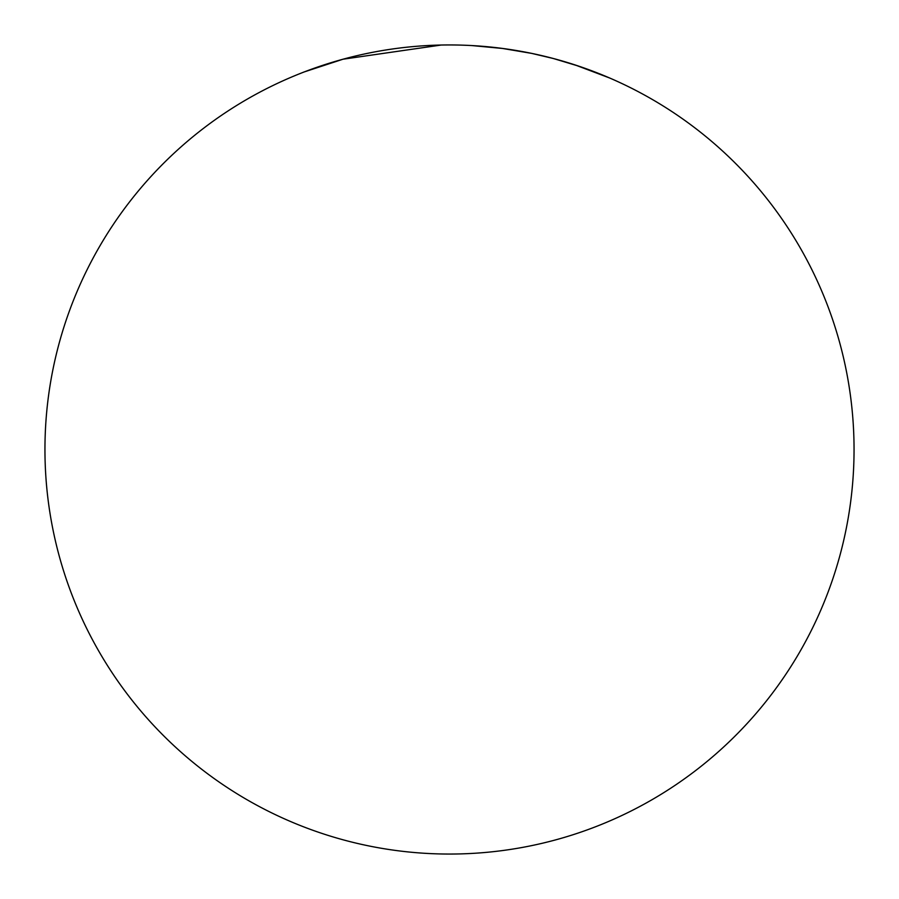<?xml version="1.0" encoding="UTF-8"?>
<svg xmlns="http://www.w3.org/2000/svg" width="899" height="899" viewBox="0 0 899 899"><rect width="100%" height="100%" fill="white"/><g stroke="black" fill="none" stroke-linecap="round" stroke-linejoin="round"><path stroke-width="1.35" d="M854.05 449.5A404.55 404.55 0 0 1 449.5 854.05A404.55 404.55 0 0 1 44.95 449.5A404.55 404.55 0 0 1 449.5 44.95A404.55 404.55 0 0 1 854.05 449.5M553.357 58.514L579.091 66.268M410.652 46.815A404.55 404.55 0 0 1 441.274 45.029L343.013 59.21L303.469 72.178M609.713 78.022L575.146 64.953M471.896 45.568L502.53 48.456L531.702 53.389L553.492 58.547"/></g></svg>
